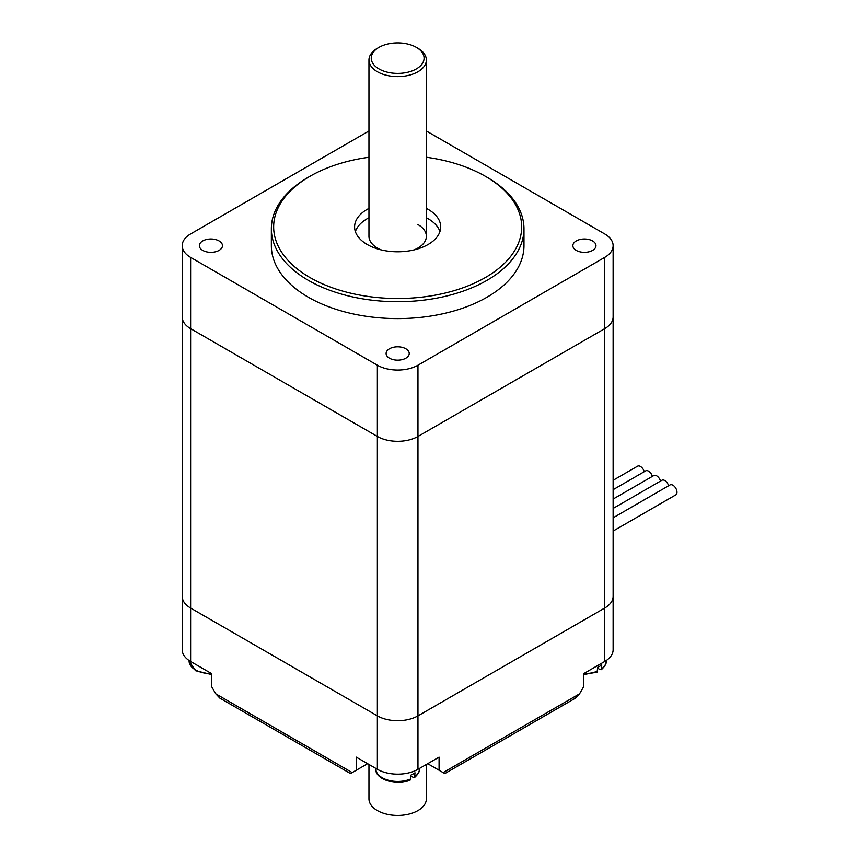 <?xml version="1.0" encoding="UTF-8"?>
<svg xmlns="http://www.w3.org/2000/svg" width="858" height="858" viewBox="0 0 858 858"><rect width="100%" height="100%" fill="white"/><g stroke="black" fill="none" stroke-linecap="round" stroke-linejoin="round"><path stroke-width="1.29" d="M182.207 245.667L182.207 649.763A28.711 16.57 0 0 0 190.615 661.486L190.615 608.043A28.711 16.57 180 0 1 182.207 596.321A28.711 16.57 0 0 0 190.615 608.043L377.37 715.862A28.711 16.57 0 0 0 417.964 715.862L604.718 608.043A28.711 16.57 0 0 0 613.127 596.321A28.711 16.57 180 0 1 604.718 608.043L604.718 661.486A28.711 16.57 0 0 0 613.127 649.763L613.127 316.924A28.711 16.57 180 0 1 604.718 328.646L417.964 436.465A28.711 16.57 180 0 1 377.37 436.465L190.615 328.646A28.711 16.57 180 0 1 182.207 316.924A28.711 16.57 0 0 0 190.615 328.646L377.37 436.465A28.711 16.57 0 0 0 417.964 436.465L604.718 328.646A28.711 16.57 0 0 0 613.127 316.924L613.127 245.667A28.711 16.57 180 0 1 604.718 257.389L417.964 365.208A28.711 16.57 180 0 1 377.37 365.208L190.615 257.389A28.711 16.57 180 0 1 182.207 245.667A28.711 16.57 180 0 1 190.615 233.944L368.961 130.984M426.372 157.261A124.013 71.6 180 0 1 485.36 176.287A124.013 71.6 180 0 1 485.36 277.542A124.013 71.6 180 0 1 309.974 277.542A124.013 71.6 180 0 1 309.974 176.287A124.013 71.6 180 0 1 368.961 157.261M309.974 176.287L308.344 177.22A126.308 72.93 0 0 0 271.353 228.786A126.308 72.93 0 0 0 308.344 280.351A126.308 72.93 0 0 0 445.999 296.16A126.308 72.93 0 0 0 523.981 228.786A126.308 72.93 0 0 0 486.979 177.22L485.36 176.287M523.981 228.786L523.981 245.667A126.308 72.93 180 0 1 445.999 313.041A126.308 72.93 180 0 1 308.344 297.233A126.308 72.93 180 0 1 271.353 245.667L271.353 228.786M426.372 208.387A43.061 24.861 180 0 1 440.722 226.92A43.061 24.861 180 0 1 414.146 249.882A43.061 24.861 180 0 1 367.213 244.498A43.061 24.861 180 0 1 354.601 226.909A43.061 24.861 180 0 1 368.961 208.387M439.95 231.606A43.061 24.861 0 0 0 426.372 217.76M368.961 217.76A43.061 24.861 0 0 0 355.373 231.606M378.989 47.362A26.416 15.251 180 0 1 416.344 47.362A26.416 15.251 180 0 1 416.344 68.93A26.416 15.251 180 0 1 378.989 68.93A26.416 15.251 180 0 1 378.989 47.362L377.37 48.305A28.711 16.57 0 0 0 368.961 60.028L368.961 236.293A28.711 16.57 0 0 0 381.317 249.914M414.017 249.914A28.711 16.57 0 0 0 426.372 236.293A28.711 16.57 0 0 0 417.964 224.571M219.08 240.948A11.562 6.671 180 0 1 222.469 245.667A11.562 6.671 180 0 1 210.907 252.338A11.562 6.671 180 0 1 199.356 245.667A11.562 6.671 180 0 1 206.488 239.5A11.562 6.671 180 0 1 219.08 240.948M592.588 240.948A11.562 6.671 180 0 1 595.978 245.667A11.562 6.671 180 0 1 584.416 252.338A11.562 6.671 180 0 1 572.865 245.667A11.562 6.671 180 0 1 579.997 239.5A11.562 6.671 180 0 1 592.588 240.948M405.834 348.766A11.562 6.671 180 0 1 409.223 353.485A11.562 6.671 180 0 1 397.662 360.156A11.562 6.671 180 0 1 386.111 353.485A11.562 6.671 180 0 1 393.243 347.318A11.562 6.671 180 0 1 405.834 348.766M426.372 130.984L604.718 233.944A28.711 16.57 180 0 1 613.127 245.667M368.961 60.028A28.711 16.57 0 0 0 377.37 71.74A28.711 16.57 0 0 0 408.655 75.332A28.711 16.57 0 0 0 426.372 60.028A28.711 16.57 0 0 0 417.964 48.305L416.344 47.362M367.621 763.684L350.514 773.562L352.198 772.586L215.787 693.832L219.841 698.122L350.514 773.562M444.819 773.562L575.493 698.122L579.547 693.832L443.136 772.586L444.819 773.562L427.713 763.684M604.718 661.486L583.612 673.68L583.612 686.797L579.547 693.832M356.252 770.248L356.252 757.121L377.37 769.304A28.711 16.57 0 0 0 417.964 769.304L417.964 715.862L604.718 608.043L604.718 257.389M417.964 769.304L439.082 757.121L439.082 770.248M215.787 693.832L211.722 686.797L211.722 673.68L190.615 661.486M190.615 257.389L190.615 608.043L377.37 715.862L377.37 365.208M417.964 365.208L417.964 715.862A28.711 16.57 180 0 1 377.37 715.862L377.37 769.304M613.127 499.056L653.817 475.557A5.738 3.314 60 0 1 660.488 481.081M613.127 508.429L661.936 480.255A5.738 3.314 60 0 1 668.607 485.778M613.127 517.803L670.055 484.942A5.738 3.314 60 0 1 675.793 488.256A5.738 3.314 60 0 1 675.793 494.884L613.127 531.059M613.127 489.682L645.699 470.87A5.738 3.314 60 0 1 652.37 476.394M613.127 480.298L637.58 466.184A5.738 3.314 60 0 1 644.251 471.707M410.371 779.933L410.928 775.096A21.815 12.591 0 0 0 414.993 772.747L414.596 777.487M419.487 768.436L419.487 768.843A21.815 12.591 180 0 1 414.993 776.501L413.352 777.423L410.928 776.029M597.125 672.104L597.683 667.267A21.815 12.591 0 0 0 601.748 664.929L601.351 669.669M606.241 660.542L606.241 661.014A21.815 12.591 180 0 1 601.748 668.672L600.107 669.605L597.683 668.21M368.961 764.457L368.961 798.841A28.711 16.57 0 0 0 377.37 810.563A28.711 16.57 0 0 0 408.655 814.156A28.711 16.57 0 0 0 426.372 798.841L426.372 764.457M211.604 673.605A21.815 12.591 180 0 1 189.092 661.014L195.485 670.688L211.722 674.581M410.928 778.839A21.815 12.591 180 0 1 388.009 780.136A21.815 12.591 180 0 1 375.847 768.843C374.496 779.021 396.493 786.572 410.317 779.954M597.683 671.02A21.815 12.591 180 0 1 583.719 673.605M426.372 236.293L426.372 60.028M419.487 768.843C419.959 771.095 418.339 773.959 414.639 777.455M606.241 661.014C606.713 663.266 605.094 666.14 601.394 669.626M597.071 672.136L583.612 674.581"/></g></svg>

